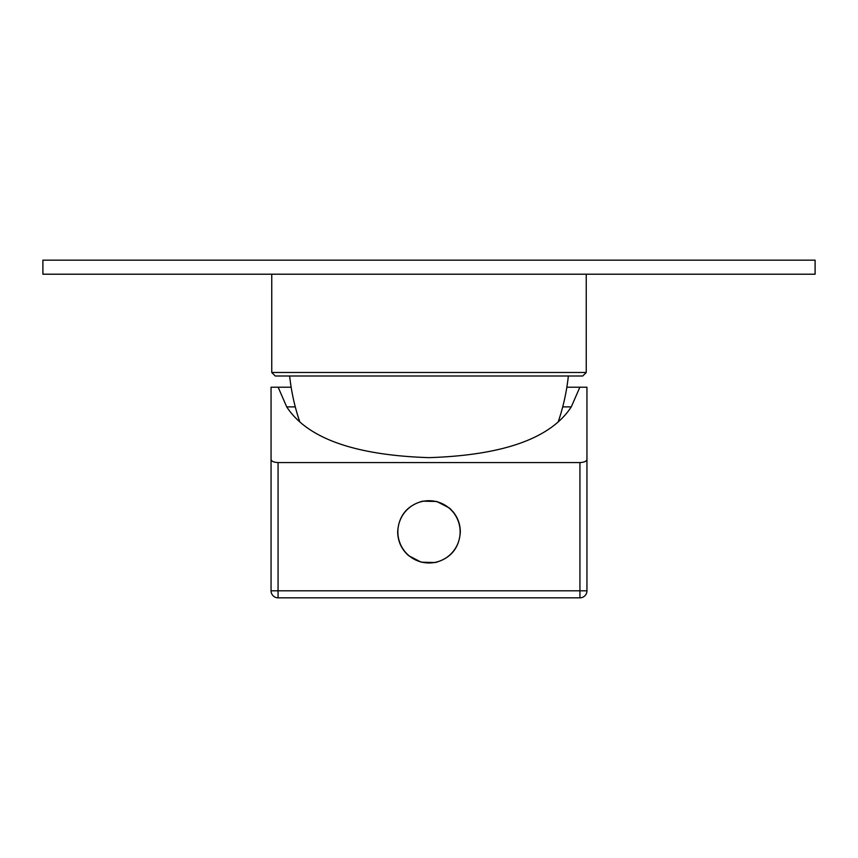 <?xml version="1.0" encoding="UTF-8"?>
<svg xmlns="http://www.w3.org/2000/svg" width="858" height="858" viewBox="0 0 858 858"><rect width="100%" height="100%" fill="white"/><g stroke="black" fill="none" stroke-linecap="round" stroke-linejoin="round"><path stroke-width="1.29" d="M271.75 274.206L271.75 372.49L586.25 372.49L586.25 274.206M271.75 372.49L275.257 375.997L582.743 375.997L586.25 372.49M289.65 375.997A210.596 210.596 0 0 0 299.86 422.061M568.35 375.997A210.596 210.596 0 0 1 558.14 422.061M579.933 462.559L278.067 462.559L278.067 590.808L271.053 590.808A7.025 7.025 0 0 0 278.067 597.833L278.067 590.808L579.933 590.808L579.933 462.559C584.352 462.344 586.69 461.25 586.947 459.287L586.947 590.808A7.025 7.025 0 0 1 579.933 597.833A7.025 7.025 0 0 0 586.947 590.808L579.933 590.808L579.933 597.833L278.067 597.833A7.025 7.025 0 0 1 271.053 590.808L271.053 387.226L278.153 387.226L286.711 406.885C307.218 438.32 354.644 455.233 429 457.646C503.356 455.233 550.782 438.32 571.289 406.885L562.709 406.885M286.711 406.885L295.291 406.885M278.153 387.226L291.152 387.226M566.848 387.226L586.947 387.226L586.947 459.287M571.289 406.885L579.847 387.226M271.053 459.287C271.31 461.25 273.648 462.344 278.067 462.559M815.1 260.167L42.9 260.167L42.9 274.206L815.1 274.206L815.1 260.167M397.865 531.842A31.135 31.135 0 0 0 429 562.977A31.135 31.135 0 0 0 460.135 531.842A31.135 31.135 0 0 0 429 500.718A31.135 31.135 0 0 0 397.865 531.842M460.338 531.842C459.245 547.962 450.911 558.193 435.36 562.526L421.203 562.194L408.644 555.673C401.512 549.335 397.844 541.387 397.662 531.842C398.756 515.722 407.089 505.501 422.64 501.158L436.797 501.49L449.356 508.011C456.488 514.35 460.156 522.297 460.338 531.842"/></g></svg>
